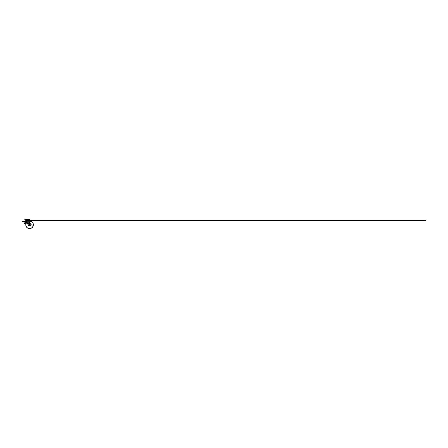 <?xml version="1.0" encoding="UTF-8"?>
<svg xmlns="http://www.w3.org/2000/svg" width="448" height="448" viewBox="0 0 448 448"><rect width="100%" height="100%" fill="white"/><g stroke="black" fill="none" stroke-linecap="round" stroke-linejoin="round"><path stroke-width="0.34" stroke-dasharray="2.24 1.68" d="M26.925 219.47L27.714 219.47M28.062 219.397L26.578 219.397M26.981 221.463L25.032 221.379L26.953 221.256A0.717 0.717 0 0 0 27.138 221.239L27.468 221.161L27.138 221.239A0.717 0.717 0 0 1 26.953 221.256L26.146 221.234M27.658 221.463L27.698 220.338L26.942 220.338L26.925 222.107L25.228 222.382A0.336 0.336 0 0 1 25.166 222.382L24.87 222.034L25.166 222.382L24.87 222.034L25.306 221.362L25.413 222.096L25.071 222.225L22.77 221.687L25.071 222.225L25.323 221.844L24.965 222.034L25.161 222.376A0.336 0.336 0 0 0 25.228 222.382L24.87 222.034L25.049 221.318L24.87 222.034M27.714 220.338L26.925 220.338L27.714 220.338M25.743 220.058L29.109 220.147M29.109 219.699L25.536 219.699L29.109 219.699M25.138 219.699L25.553 219.397L25.138 219.699M29.086 219.699L29.501 219.397L29.086 219.699M25.346 219.397L29.294 219.397L29.294 219.699L24.78 219.397L25.346 219.699M29.294 219.699L29.859 219.699L29.294 219.397M26.852 220.259L27.793 220.259M25.721 220.259L28.918 220.259M26.942 220.338L27.698 220.338M28.823 220.769L25.816 220.92M27.698 221.256L26.942 221.256L27.698 221.256L26.975 221.239L27.664 221.239L26.975 220.948L27.681 220.92L26.942 220.92L27.698 220.769M25.743 220.926L28.823 220.92M26.55 221.698L27.054 221.676L26.55 221.721M26.774 221.872L26.774 221.558M26.919 221.48L26.634 221.967L26.919 221.48M26.958 220.92L26.942 221.256M26.757 220.97L27.882 220.97L26.757 221.206M26.757 220.92L27.608 220.92L26.757 220.92L26.757 221.256L27.882 220.92M27.882 221.256L26.757 221.256M25.133 222.376A0.336 0.336 0 0 0 25.256 222.376L26.925 222.107L25.256 222.376M25.682 221.222L26.13 221.234L25.682 221.222M28.151 221.116L27.16 221.351A0.829 0.829 0 0 1 26.947 221.374A0.829 0.829 0 0 0 27.16 221.351L28.129 221.004M25.777 221.889L25.155 222.158L25.726 222.006L25.155 222.158L25.726 222.006L25.155 222.158L25.486 221.766M25.687 220.97L25.967 220.931M27.714 221.099L27.16 221.351A0.829 0.829 0 0 1 26.947 221.374L25.049 221.318L26.947 221.374A0.829 0.829 0 0 0 27.16 221.351L28.297 221.077L27.16 221.351A0.829 0.829 0 0 1 26.947 221.374A0.829 0.829 0 0 0 27.16 221.351L27.149 221.799L27.166 221.245L28.274 220.97L27.138 221.239L27.714 221.105M26.673 222.152L27.16 221.351L26.925 222.107L26.947 221.374L26.925 222.107L26.947 221.43L26.247 221.413M22.77 221.687L22.495 221.357L25.032 221.217L22.478 221.25M22.495 221.357L25.318 221.362L25.43 221.777C25.194 221.95 24.931 221.547 25.183 221.402L25.519 221.67C25.43 221.945 24.982 221.777 25.094 221.508L25.525 221.53L25.166 221.766C24.931 221.592 25.228 221.217 25.446 221.413L25.519 221.67C25.43 221.945 24.982 221.777 25.094 221.508L25.525 221.53L25.166 221.766C24.931 221.592 25.228 221.217 25.446 221.413L25.295 221.816C25.004 221.816 25.026 221.334 25.318 221.362L25.413 222.096M25.032 221.323L22.518 221.469M25.284 222.37L25.614 222.712L25.194 222.32L25.614 222.712L26.583 221.514A0.28 0.28 0 0 1 26.986 221.536A0.28 0.28 0 0 1 26.964 221.934L24.937 223.782L25.726 223.059L24.937 223.782L24.573 223.552L24.853 223.854L24.657 223.479L25.452 222.751L25.726 223.059L25.424 222.723L24.634 223.446L25.424 222.723L25.726 223.059L26.964 221.934L25.726 223.059L25.351 222.639L25.726 223.059L25.351 222.639L26.583 221.514A0.28 0.28 0 0 1 26.986 221.536A0.28 0.28 0 0 1 26.964 221.934A0.28 0.28 0 0 0 26.986 221.536A0.28 0.28 0 0 0 26.583 221.514L24.584 223.339M25.15 222.746L24.746 223.115L25.15 222.746M25.228 222.751L24.746 223.194L25.228 222.751M25.2 223.44L25.105 222.863L24.791 223.07L25.105 222.785L24.791 223.07M25.435 223.227L25.105 222.785M25.301 222.841L24.825 223.272L25.301 222.841L25.525 223.087L25.054 223.518L25.525 223.143M24.825 223.272L25.318 223.334L25.105 223.524M26.69 222.18L26.964 221.934A0.28 0.28 0 0 0 26.986 221.536A0.28 0.28 0 0 0 26.583 221.514L25.721 222.303M25.329 223.625L25.609 223.373M24.674 223.177L25.222 222.678M24.562 222.975L25.004 222.578M25.794 222.69L26.046 222.292L25.665 222.057L26.152 222.499L25.676 222.617L26.152 222.499L25.323 221.844L26.046 222.292L25.794 222.69M25.458 221.922L24.965 222.034L25.323 221.844L24.965 222.034L25.497 222.505M25.043 221.934L25.346 222.141L25.043 221.934M25.323 222.219L25.066 221.855L25.323 222.219M25.245 222.253L25.144 221.822L25.245 222.253M24.567 221.329L26.068 221.396M24.562 221.402L26.068 221.474M25.514 220.108L25.514 219.811M25.413 219.811L25.413 220.108M26.589 221.698L28.806 225.848L30.408 225.753L31.276 224.857L28.655 220.634L31.276 224.857L30.408 225.753L28.806 225.848L26.102 220.634L28.935 220.797L31.276 224.857L30.408 225.753L28.806 225.848L26.589 221.698M29.59 224.146L29.081 224.196L29.59 224.151M29.333 223.961L29.411 224.258L29.333 223.961M29.462 224.65L29.691 225.047L29.462 224.65M26.774 220.338L27.866 220.338L26.774 220.338L27.826 220.634M27.866 220.338L26.813 220.634M29.333 220.634L28.666 220.634L29.49 222.068L29.014 222.342L28.034 220.634L29.014 222.342L29.49 222.068C29.814 222.594 29.585 223.339 29.047 223.625C28.526 223.944 27.77 223.776 27.474 223.233C27.77 223.776 28.526 223.944 29.047 223.625C29.585 223.339 29.814 222.594 29.49 222.068L28.666 220.634L26.611 220.634L27.95 222.958L27.474 223.233L26.645 221.57L27.474 223.233L29.014 222.342L28.762 223.138L27.95 222.958L29.014 222.342L28.762 223.138L27.95 222.958L26.611 220.634L26.102 220.634L27.821 223.378C28.056 223.793 28.644 223.793 29.008 223.563C29.394 223.362 29.686 222.858 29.445 222.443L28.403 220.634L26.102 220.634M28.7 220.634L26.242 220.634M29.495 223.726L28.907 224.062L29.495 223.726M26.723 221.48L26.964 221.889M25.306 220.634L28.403 220.634M26.684 221.558L26.869 221.889L26.684 221.558M29.109 220.338L25.346 220.338M25.306 220.371L29.333 220.371M29.165 224.034L29.198 224.347L29.165 224.034M29.31 224.006A0.885 0.885 0 0 1 30.419 224.577A0.885 0.885 0 0 1 29.848 225.691A0.885 0.885 0 0 1 28.734 225.114A0.885 0.885 0 0 1 29.31 224.006A0.885 0.885 0 0 1 30.419 224.577A0.885 0.885 0 0 1 29.848 225.691A0.885 0.885 0 0 1 28.734 225.114A0.885 0.885 0 0 1 29.31 224.006A0.885 0.885 0 0 1 30.419 224.577A0.885 0.885 0 0 1 29.848 225.691A0.885 0.885 0 0 1 28.734 225.114A0.885 0.885 0 0 1 29.31 224.006A0.885 0.885 0 0 1 30.419 224.577A0.885 0.885 0 0 1 29.848 225.691A0.885 0.885 0 0 1 28.734 225.114A0.885 0.885 0 0 1 29.31 224.006M29.35 224.134A0.75 0.75 0 0 1 30.29 224.622A0.75 0.75 0 0 1 29.803 225.562A0.75 0.75 0 0 1 28.862 225.075A0.75 0.75 0 0 1 29.35 224.134A0.75 0.75 0 0 1 30.29 224.622A0.75 0.75 0 0 1 29.803 225.562A0.75 0.75 0 0 1 28.862 225.075A0.75 0.75 0 0 1 29.35 224.134M26.779 222.331A3.758 3.758 0 0 1 28.431 221.267A3.758 3.758 0 0 0 25.995 225.994A3.758 3.758 0 0 0 30.722 228.43A3.758 3.758 0 0 0 33.158 223.703A3.758 3.758 0 0 0 28.431 221.267A3.758 3.758 0 0 1 29.114 221.116M29.926 224.207A0.734 0.734 0 0 0 28.935 224.498A0.734 0.734 0 0 0 29.226 225.49A0.734 0.734 0 0 0 30.218 225.198A0.734 0.734 0 0 0 29.926 224.207A0.734 0.734 0 0 0 28.935 224.498A0.734 0.734 0 0 0 29.226 225.49A0.734 0.734 0 0 0 30.218 225.198A0.734 0.734 0 0 0 29.926 224.207A0.734 0.734 0 0 0 28.935 224.498A0.734 0.734 0 0 0 29.226 225.49A0.734 0.734 0 0 0 30.218 225.198A0.734 0.734 0 0 0 29.926 224.207A0.734 0.734 0 0 0 28.935 224.498A0.734 0.734 0 0 0 29.226 225.49A0.734 0.734 0 0 0 30.218 225.198A0.734 0.734 0 0 0 29.926 224.207A0.734 0.734 0 0 1 30.218 225.198A0.734 0.734 0 0 1 29.226 225.49A0.734 0.734 0 0 1 28.935 224.498A0.734 0.734 0 0 1 29.926 224.207A0.734 0.734 0 0 1 30.218 225.198A0.734 0.734 0 0 1 29.226 225.49A0.734 0.734 0 0 1 28.935 224.498A0.734 0.734 0 0 1 29.926 224.207A0.734 0.734 0 0 0 28.935 224.498A0.734 0.734 0 0 0 29.226 225.49A0.734 0.734 0 0 0 30.218 225.198A0.734 0.734 0 0 0 29.926 224.207A0.734 0.734 0 0 0 28.935 224.498A0.734 0.734 0 0 0 29.226 225.49A0.734 0.734 0 0 0 30.218 225.198A0.734 0.734 0 0 0 29.926 224.207M29.154 225.624A0.885 0.885 0 0 0 30.352 225.271A0.885 0.885 0 0 0 29.999 224.073A0.885 0.885 0 0 0 28.801 224.42A0.885 0.885 0 0 0 29.154 225.624A0.885 0.885 0 0 0 30.352 225.271A0.885 0.885 0 0 0 29.999 224.073A0.885 0.885 0 0 0 28.801 224.42A0.885 0.885 0 0 0 29.154 225.624A0.885 0.885 0 0 0 30.352 225.271A0.885 0.885 0 0 0 29.999 224.073A0.885 0.885 0 0 0 28.801 224.42A0.885 0.885 0 0 0 29.154 225.624M29.322 225.31A0.526 0.526 0 0 0 30.038 225.103A0.526 0.526 0 0 0 29.831 224.386A0.526 0.526 0 0 0 29.114 224.594A0.526 0.526 0 0 0 29.322 225.31A0.526 0.526 0 0 0 30.038 225.103A0.526 0.526 0 0 0 29.831 224.386A0.526 0.526 0 0 0 29.114 224.594A0.526 0.526 0 0 0 29.322 225.31A0.526 0.526 0 0 0 30.038 225.103A0.526 0.526 0 0 0 29.831 224.386A0.526 0.526 0 0 0 29.114 224.594A0.526 0.526 0 0 0 29.322 225.31A0.526 0.526 0 0 0 30.038 225.103A0.526 0.526 0 0 0 29.831 224.386A0.526 0.526 0 0 0 29.114 224.594A0.526 0.526 0 0 0 29.322 225.31A0.526 0.526 0 0 1 29.114 224.594A0.526 0.526 0 0 1 29.831 224.386A0.526 0.526 0 0 1 30.038 225.103A0.526 0.526 0 0 1 29.322 225.31A0.526 0.526 0 0 1 29.114 224.594A0.526 0.526 0 0 1 29.831 224.386A0.526 0.526 0 0 1 30.038 225.103A0.526 0.526 0 0 1 29.322 225.31A0.526 0.526 0 0 0 30.038 225.103A0.526 0.526 0 0 0 29.831 224.386A0.526 0.526 0 0 0 29.114 224.594A0.526 0.526 0 0 0 29.322 225.31A0.526 0.526 0 0 0 30.038 225.103A0.526 0.526 0 0 0 29.831 224.386A0.526 0.526 0 0 0 29.114 224.594A0.526 0.526 0 0 0 29.322 225.31M29.35 225.266A0.476 0.476 0 0 0 29.994 225.075A0.476 0.476 0 0 0 29.803 224.431A0.476 0.476 0 0 0 29.159 224.622A0.476 0.476 0 0 0 29.35 225.266A0.482 0.482 0 0 0 29.999 225.081A0.482 0.482 0 0 0 29.809 224.426A0.482 0.482 0 0 0 29.154 224.616A0.482 0.482 0 0 0 29.344 225.266M29.394 225.176A0.375 0.375 0 0 0 29.904 225.03A0.375 0.375 0 0 0 29.758 224.521A0.375 0.375 0 0 0 29.249 224.666A0.375 0.375 0 0 0 29.394 225.176A0.375 0.375 0 0 0 29.904 225.03A0.375 0.375 0 0 0 29.758 224.521A0.375 0.375 0 0 0 29.249 224.666A0.375 0.375 0 0 0 29.394 225.176A0.375 0.375 0 0 1 29.249 224.666A0.375 0.375 0 0 1 29.758 224.521A0.375 0.375 0 0 0 29.249 224.666A0.375 0.375 0 0 0 29.394 225.176M29.954 224.162A0.778 0.778 0 0 0 28.89 224.47A0.778 0.778 0 0 0 29.198 225.534A0.778 0.778 0 0 0 30.262 225.226A0.778 0.778 0 0 0 29.954 224.162L28.952 224.375C28.661 224.739 28.79 225.327 29.198 225.534C29.613 225.781 30.212 225.534 30.33 225.064L29.954 224.162M29.182 225.462A0.734 0.734 0 0 0 30.19 225.243A0.734 0.734 0 0 0 29.971 224.235A0.734 0.734 0 0 0 28.963 224.454A0.734 0.734 0 0 0 29.182 225.462A0.734 0.734 0 0 0 30.19 225.243A0.734 0.734 0 0 0 29.971 224.235A0.734 0.734 0 0 0 28.963 224.454A0.734 0.734 0 0 0 29.182 225.462A0.734 0.734 0 0 0 30.19 225.243A0.734 0.734 0 0 0 29.971 224.235A0.734 0.734 0 0 0 28.963 224.454A0.734 0.734 0 0 0 29.182 225.462A0.734 0.734 0 0 0 30.19 225.243A0.734 0.734 0 0 0 29.971 224.235A0.734 0.734 0 0 0 28.963 224.454A0.734 0.734 0 0 0 29.182 225.462A0.734 0.734 0 0 1 28.963 224.454A0.734 0.734 0 0 1 29.971 224.235A0.734 0.734 0 0 1 30.19 225.243A0.734 0.734 0 0 1 29.182 225.462A0.734 0.734 0 0 1 28.963 224.454A0.734 0.734 0 0 1 29.971 224.235A0.734 0.734 0 0 1 30.19 225.243A0.734 0.734 0 0 1 29.182 225.462A0.734 0.734 0 0 0 30.19 225.243A0.734 0.734 0 0 0 29.971 224.235A0.734 0.734 0 0 0 28.963 224.454A0.734 0.734 0 0 0 29.182 225.462A0.734 0.734 0 0 0 30.19 225.243A0.734 0.734 0 0 0 29.971 224.235A0.734 0.734 0 0 0 28.963 224.454A0.734 0.734 0 0 0 29.182 225.462M30.055 224.106A0.885 0.885 0 0 0 28.834 224.37A0.885 0.885 0 0 0 29.098 225.59A0.885 0.885 0 0 0 30.318 225.327A0.885 0.885 0 0 0 30.055 224.106A0.885 0.885 0 0 0 28.834 224.37A0.885 0.885 0 0 0 29.098 225.59A0.885 0.885 0 0 0 30.318 225.327A0.885 0.885 0 0 0 30.055 224.106M29.865 224.403A0.526 0.526 0 0 0 29.131 224.56A0.526 0.526 0 0 0 29.288 225.294A0.526 0.526 0 0 0 30.022 225.137A0.526 0.526 0 0 0 29.865 224.403A0.526 0.526 0 0 0 29.131 224.56A0.526 0.526 0 0 0 29.288 225.294A0.526 0.526 0 0 0 30.022 225.137A0.526 0.526 0 0 0 29.865 224.403A0.526 0.526 0 0 0 29.131 224.56A0.526 0.526 0 0 0 29.288 225.294A0.526 0.526 0 0 0 30.022 225.137A0.526 0.526 0 0 0 29.865 224.403A0.526 0.526 0 0 0 29.131 224.56A0.526 0.526 0 0 0 29.288 225.294A0.526 0.526 0 0 0 30.022 225.137A0.526 0.526 0 0 0 29.865 224.403A0.526 0.526 0 0 1 30.022 225.137A0.526 0.526 0 0 1 29.288 225.294A0.526 0.526 0 0 1 29.131 224.56A0.526 0.526 0 0 1 29.865 224.403A0.526 0.526 0 0 1 30.022 225.137A0.526 0.526 0 0 1 29.288 225.294A0.526 0.526 0 0 1 29.131 224.56A0.526 0.526 0 0 1 29.865 224.403A0.526 0.526 0 0 0 29.131 224.56A0.526 0.526 0 0 0 29.288 225.294A0.526 0.526 0 0 0 30.022 225.137A0.526 0.526 0 0 0 29.865 224.403A0.526 0.526 0 0 0 29.131 224.56A0.526 0.526 0 0 0 29.288 225.294A0.526 0.526 0 0 0 30.022 225.137A0.526 0.526 0 0 0 29.865 224.403M29.837 224.448A0.476 0.476 0 0 0 29.176 224.588A0.476 0.476 0 0 0 29.316 225.249A0.476 0.476 0 0 0 29.977 225.109A0.476 0.476 0 0 0 29.837 224.448A0.482 0.482 0 0 0 29.176 224.588A0.482 0.482 0 0 0 29.316 225.249A0.482 0.482 0 0 0 29.977 225.109A0.482 0.482 0 0 0 29.837 224.448M29.781 224.532A0.375 0.375 0 0 0 29.26 224.644A0.375 0.375 0 0 0 29.372 225.165A0.375 0.375 0 0 0 29.893 225.053A0.375 0.375 0 0 0 29.781 224.532A0.375 0.375 0 0 0 29.26 224.644A0.375 0.375 0 0 0 29.372 225.165A0.375 0.375 0 0 0 29.893 225.053A0.375 0.375 0 0 0 29.781 224.532M29.154 225.501A0.778 0.778 0 0 0 30.234 225.271A0.778 0.778 0 0 0 29.999 224.19A0.778 0.778 0 0 0 28.918 224.426A0.778 0.778 0 0 0 29.154 225.501L30.134 225.4C30.481 225.07 30.414 224.437 29.999 224.19L29.019 224.297L28.801 224.952L29.154 225.506M29.204 224.801A0.375 0.375 0 0 0 29.529 225.221A0.375 0.375 0 0 0 29.949 224.896A0.375 0.375 0 0 1 29.529 225.221A0.375 0.375 0 0 1 29.204 224.801A0.375 0.375 0 0 1 29.624 224.476A0.375 0.375 0 0 1 29.949 224.896A0.375 0.375 0 0 0 29.624 224.476A0.375 0.375 0 0 0 29.204 224.801A0.375 0.375 0 0 1 29.624 224.476A0.375 0.375 0 0 1 29.949 224.896A0.375 0.375 0 0 1 29.529 225.221A0.375 0.375 0 0 1 29.204 224.801A0.375 0.375 0 0 1 29.624 224.476A0.375 0.375 0 0 1 29.949 224.896A0.375 0.375 0 0 1 29.529 225.221A0.375 0.375 0 0 1 29.204 224.801A0.375 0.375 0 0 0 29.529 225.221A0.375 0.375 0 0 0 29.949 224.896A0.375 0.375 0 0 0 29.624 224.476A0.375 0.375 0 0 0 29.204 224.801A0.375 0.375 0 0 0 29.529 225.221A0.375 0.375 0 0 0 29.949 224.896A0.375 0.375 0 0 0 29.624 224.476A0.375 0.375 0 0 0 29.204 224.801A0.37 0.37 0 0 0 29.529 225.215A0.37 0.37 0 0 0 29.943 224.896A0.37 0.37 0 0 1 29.529 225.215A0.37 0.37 0 0 1 29.21 224.801A0.375 0.375 0 0 1 29.624 224.476A0.375 0.375 0 0 1 29.949 224.896A0.375 0.375 0 0 0 29.624 224.476A0.375 0.375 0 0 0 29.204 224.801A0.37 0.37 0 0 1 29.624 224.482A0.37 0.37 0 0 1 29.943 224.896A0.37 0.37 0 0 0 29.624 224.482A0.37 0.37 0 0 0 29.21 224.801M29.77 224.734L29.383 224.963M29.282 225.019A0.336 0.336 0 0 1 29.406 224.554A0.336 0.336 0 0 1 29.87 224.678A0.336 0.336 0 0 0 29.282 224.678A0.336 0.336 0 0 0 29.282 225.019L29.383 224.51L29.87 224.678A0.336 0.336 0 0 1 29.747 225.142A0.336 0.336 0 0 1 29.282 225.019A0.336 0.336 0 0 0 29.87 225.019A0.336 0.336 0 0 0 29.87 224.678L29.77 225.187L29.282 225.019M29.742 224.756L29.411 224.941L29.742 224.756M29.736 224.739L29.417 224.952L29.736 224.739M29.859 224.661A0.336 0.336 0 0 1 29.602 225.187A0.336 0.336 0 0 1 29.271 224.7A0.336 0.336 0 0 1 29.859 224.661A0.336 0.336 0 0 0 29.271 224.7L29.271 224.7A0.336 0.336 0 0 0 29.602 225.187A0.336 0.336 0 0 0 29.859 224.661L29.271 224.7L29.859 224.661M29.406 225.198L29.187 224.874L29.602 225.187L29.966 224.823L29.406 225.198M29.053 224.778A0.526 0.526 0 0 0 29.506 225.372A0.526 0.526 0 0 0 30.1 224.918A0.526 0.526 0 0 1 29.506 225.372A0.526 0.526 0 0 1 29.053 224.778A0.526 0.526 0 0 1 29.646 224.325A0.526 0.526 0 0 1 30.1 224.918A0.526 0.526 0 0 0 29.646 224.325A0.526 0.526 0 0 0 29.053 224.778A0.526 0.526 0 0 0 29.506 225.372A0.526 0.526 0 0 0 30.1 224.918A0.526 0.526 0 0 1 29.506 225.372A0.526 0.526 0 0 1 29.053 224.778A0.526 0.526 0 0 1 29.646 224.325A0.526 0.526 0 0 1 30.1 224.918A0.526 0.526 0 0 0 29.646 224.325A0.526 0.526 0 0 0 29.053 224.778M26.695 221.939L26.858 221.508L26.695 221.939M26.774 221.491L26.774 221.956L26.774 221.491M25.032 221.34L22.512 221.374L25.032 221.34M27.821 223.378L29.445 222.443M29.159 221.189A3.685 3.685 0 0 0 28.454 221.34A3.685 3.685 0 0 1 33.085 223.726A3.685 3.685 0 0 1 30.699 228.357A3.685 3.685 0 0 1 26.068 225.971A3.685 3.685 0 0 1 28.454 221.34A3.685 3.685 0 0 0 26.818 222.404M29.17 225.59A0.846 0.846 0 0 0 30.318 225.254A0.846 0.846 0 0 0 29.982 224.106A0.846 0.846 0 0 0 28.834 224.442A0.846 0.846 0 0 0 29.17 225.59A0.846 0.846 0 0 0 30.318 225.254A0.846 0.846 0 0 0 29.982 224.106A0.846 0.846 0 0 0 28.834 224.442A0.846 0.846 0 0 0 29.17 225.59M29.378 225.21A0.414 0.414 0 0 0 29.938 225.047A0.414 0.414 0 0 0 29.775 224.487A0.414 0.414 0 0 0 29.215 224.65A0.414 0.414 0 0 0 29.378 225.21A0.414 0.414 0 0 0 29.938 225.047A0.414 0.414 0 0 0 29.775 224.487A0.414 0.414 0 0 0 29.215 224.65A0.414 0.414 0 0 0 29.378 225.21M30.033 224.14A0.846 0.846 0 0 0 28.868 224.386A0.846 0.846 0 0 0 29.12 225.557A0.846 0.846 0 0 0 30.285 225.305A0.846 0.846 0 0 0 30.033 224.14A0.846 0.846 0 0 0 28.868 224.386A0.846 0.846 0 0 0 29.12 225.557A0.846 0.846 0 0 0 30.285 225.305A0.846 0.846 0 0 0 30.033 224.14M29.803 224.498A0.414 0.414 0 0 0 29.226 224.622A0.414 0.414 0 0 0 29.35 225.198A0.414 0.414 0 0 0 29.926 225.075A0.414 0.414 0 0 0 29.803 224.498A0.414 0.414 0 0 0 29.226 224.622A0.414 0.414 0 0 0 29.35 225.198A0.414 0.414 0 0 0 29.926 225.075A0.414 0.414 0 0 0 29.803 224.498M29.361 224.974L29.792 224.722L29.361 224.974M25.508 223.261L24.937 222.634M25.228 223.513L24.83 223.037M29.092 220.147L25.536 220.147M26.303 220.786L28.336 220.786L26.303 220.786M28.336 220.634L26.303 220.634L28.336 220.634"/><path stroke-width="0.67" d="M27.714 220.338L26.925 220.338M25.536 219.699L25.547 220.147L29.109 220.338L425.6 220.338L29.294 220.338M25.642 220.242L29.109 220.338M29.109 219.699L29.109 220.074L25.413 220.108L25.413 219.811L25.514 220.108M25.346 219.699L24.78 219.397L29.294 219.699L29.294 219.397L25.346 219.397M29.294 219.397L29.859 219.397L29.294 219.699M25.967 220.769L25.687 220.97L25.995 220.976M26.986 221.844L26.566 221.603L26.986 221.844M26.494 221.726L27.059 221.726L26.494 221.726M24.584 223.339L25.413 222.583L24.87 222.034L25.032 221.217L22.478 221.25M25.133 222.376L25.256 222.376A0.336 0.336 0 0 1 25.133 222.376L24.87 222.034M25.777 221.889L25.486 221.766L25.777 221.889M26.146 221.234L25.032 221.379L26.247 221.413M25.155 222.158L25.726 222.006L25.155 222.158M25.256 222.376L26.673 222.152M22.495 221.357L25.071 222.225L25.458 221.922M22.77 221.687L25.071 222.225M25.032 221.323L22.518 221.469M24.634 223.446L24.931 223.782L24.629 223.451M25.721 222.303L25.351 222.639L25.726 223.059L25.452 222.751L24.657 223.474L24.937 223.782L26.69 222.18M25.525 223.563L25.822 223.294L25.525 223.563M25.53 223.703L25.833 223.244L25.228 223.513M25.508 223.261L25.138 223.798M24.595 222.947L24.954 222.662L24.814 223.054M24.679 222.908L25.004 222.578M25.245 222.253L25.144 221.822L25.245 222.253M29.59 224.146L29.232 224.364L29.59 224.146M29.333 223.961L29.411 224.258L29.333 223.961M26.102 220.634L28.806 225.848L30.408 225.753L31.276 224.857L28.7 220.634L29.333 220.371M28.7 220.634L25.306 220.371M26.964 221.889L27.821 223.378C28.056 223.793 28.644 223.793 29.008 223.563C29.394 223.362 29.686 222.858 29.445 222.443L28.403 220.634M26.242 220.634L26.723 221.48M29.092 224.017L29.204 224.347L29.092 224.017M29.495 223.726L28.907 224.062L29.495 223.726M29.114 221.116A3.758 3.758 0 0 1 30.722 228.43A3.758 3.758 0 0 1 26.779 222.331M29.282 225.019A0.336 0.336 0 0 1 29.579 224.51L29.187 224.846L29.579 225.187A0.336 0.336 0 0 1 29.282 225.019M29.87 225.019A0.336 0.336 0 0 1 29.579 225.187L29.87 224.678A0.336 0.336 0 0 1 29.87 225.019M29.87 224.678A0.336 0.336 0 0 0 29.579 224.51L29.87 224.678M27.821 223.378L29.445 222.443M26.818 222.404A3.685 3.685 0 0 0 30.699 228.357A3.685 3.685 0 0 0 29.159 221.189M25.794 223.199L25.648 223.586"/></g></svg>
